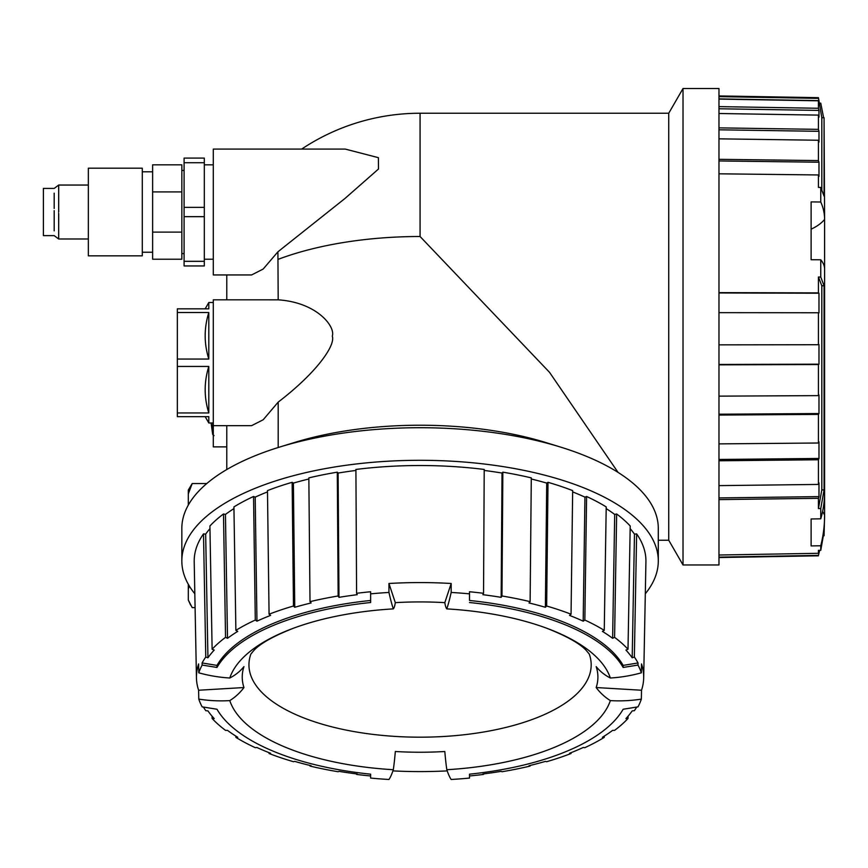 <?xml version="1.0" encoding="UTF-8"?>
<svg xmlns="http://www.w3.org/2000/svg" width="868" height="868" viewBox="0 0 868 868"><rect width="100%" height="100%" fill="white"/><g stroke="black" fill="none" stroke-linecap="round" stroke-linejoin="round"><path stroke-width="1.3" d="M278.194 447.508L278.194 402.112C317.384 372.068 335.677 344.997 332.292 336.144C335.666 326.921 317.373 302.465 278.194 299.829L213.3 299.818L213.3 446.879L226.787 446.879M277.912 251.807L344.954 198.49L378.481 169.032L378.394 157.672L345.28 149.09L213.3 149.09L213.3 274.95L251.59 274.95L263.178 269.047L277.912 251.807L278.194 299.829M668.74 236.508L668.74 113.241L683.018 88.514L683.018 564.97L668.74 540.243L668.74 236.508M618.049 472.398L549.531 372.329L420.069 236.508A213.506 90.229 180 0 0 278.194 259.315M194.823 593.766A238.223 100.677 0 0 1 181.835 560.978L181.835 528.395A238.223 100.677 0 0 1 279.604 447.074A238.223 100.677 0 0 1 420.069 427.718A238.223 100.677 0 0 1 560.533 447.074A238.223 100.677 0 0 1 658.291 528.395L658.291 560.978A238.223 100.677 0 0 1 645.304 593.766M279.604 447.074L294.176 442.582A213.506 90.229 0 0 1 420.069 425.222A213.506 90.229 0 0 1 545.961 442.582L560.533 447.074M181.835 560.978A238.223 100.677 0 0 1 420.069 460.3A238.223 100.677 0 0 1 658.291 560.978M634.356 657.033A223.499 94.449 0 0 1 638.023 662.968L637.991 665.072A223.456 94.438 0 0 1 641.354 672.819L641.517 663.933A223.629 94.514 0 0 1 643.698 677.083A223.629 94.514 0 0 1 643.687 677.854L645.922 561.759A225.864 95.458 180 0 0 645.933 560.978A225.864 95.458 180 0 0 636.635 533.874L634.356 657.033A132.598 115.227 145 0 1 632.197 657.781A221.242 93.505 0 0 0 629.257 653.897A221.242 93.505 0 0 0 625.915 650.067A132.598 111.809 -43 0 0 628.009 649.242L630.211 525.997A225.864 95.458 180 0 0 616.649 513.975L614.696 514.442A223.618 94.503 180 0 0 609.705 510.905A223.618 94.503 180 0 0 606.179 508.594M616.649 513.975L614.587 637.351A132.598 104.594 126.8 0 1 612.624 638.295A221.242 93.505 0 0 0 607.687 634.79A221.242 93.505 0 0 0 602.392 631.383A132.598 99.039 -58.4 0 0 604.258 630.363L606.211 506.912A225.864 95.458 180 0 0 586.594 496.496L584.934 497.136A223.618 94.503 180 0 0 578.186 494.152A223.618 94.503 180 0 0 572.641 491.896M586.594 496.496L584.848 620.045A132.598 88.601 114.8 0 1 583.188 621.173A221.242 93.505 0 0 0 576.504 618.222A221.242 93.505 0 0 0 569.538 615.401A132.598 81.191 -68.8 0 0 571.057 614.218L572.663 490.604A225.864 95.458 180 0 0 548.001 482.315L546.721 483.096A223.618 94.503 180 0 0 538.561 480.839A223.618 94.503 180 0 0 531.281 478.995M548.001 482.315L546.656 606.016A132.598 68.062 106.2 0 1 545.375 607.285A221.242 93.505 0 0 0 537.303 605.05A221.242 93.505 0 0 0 529.013 602.956A132.598 59.176 -76.6 0 0 530.12 601.654L531.292 477.899A225.864 95.458 180 0 0 502.843 472.17L502.019 473.049A223.618 94.503 180 0 0 492.872 471.628A223.618 94.503 180 0 0 484.214 470.445M502.843 472.17L501.975 595.98A132.598 44.04 99.5 0 1 501.151 597.347A221.242 93.505 0 0 0 492.091 595.936A221.242 93.505 0 0 0 482.901 594.688A132.598 34.134 -82.9 0 0 483.541 593.3L484.214 469.458A225.864 95.458 180 0 0 355.913 469.458L356.585 593.3A223.499 94.449 0 0 1 370.614 591.748L370.625 596.414M355.923 470.445A223.618 94.503 180 0 0 347.265 471.628A223.618 94.503 180 0 0 338.108 473.049L337.283 472.17A225.864 95.458 180 0 0 308.845 477.899L310.006 601.654A223.499 94.449 0 0 1 338.151 595.98L337.283 472.17M308.856 478.995A223.618 94.503 180 0 0 301.565 480.839A223.618 94.503 180 0 0 293.406 483.096L292.136 482.315A225.864 95.458 180 0 0 267.474 490.604L269.069 614.218A223.499 94.449 0 0 1 293.471 606.016L292.136 482.315M267.496 491.896A223.618 94.503 180 0 0 261.941 494.152A223.618 94.503 180 0 0 255.203 497.136L253.543 496.496A225.864 95.458 180 0 0 233.926 506.912L235.879 630.363A223.499 94.449 0 0 1 255.29 620.045L253.543 496.496M233.948 508.594A223.618 94.503 180 0 0 230.432 510.905A223.618 94.503 180 0 0 225.441 514.442L223.488 513.975A225.864 95.458 180 0 0 209.915 525.997L212.118 649.242A223.499 94.449 0 0 1 225.539 637.351L223.488 513.975M209.969 528.623A223.618 94.503 180 0 0 208.635 530.218A223.618 94.503 180 0 0 205.662 534.145L203.503 533.874A225.864 95.458 180 0 0 194.204 560.978A225.864 95.458 180 0 0 194.204 561.759L196.45 677.854A223.629 94.514 0 0 1 196.439 677.083A223.629 94.514 0 0 1 198.609 663.933L198.783 672.819A223.456 94.438 0 0 1 202.146 665.072L216.989 667.449A209.014 88.33 0 0 1 370.625 602.522L370.625 591.748M636.635 533.874L634.475 534.145A223.618 94.503 180 0 0 631.503 530.218A223.618 94.503 180 0 0 630.168 528.623M632.197 657.781L634.475 534.145M614.587 637.351A223.499 94.449 0 0 1 628.009 649.242M584.848 620.045A223.499 94.449 0 0 1 604.258 630.363M546.656 606.016A223.499 94.449 0 0 1 571.057 614.218M501.975 595.98A223.499 94.449 0 0 1 530.12 601.654M469.512 596.663L469.512 591.748A223.499 94.449 0 0 1 483.541 593.3M638.023 662.968L623.148 665.398A209.014 88.33 180 0 0 469.512 600.472L469.512 599.658M643.687 677.854A223.629 94.514 0 0 1 641.517 690.234L596.175 687.543A177.832 75.158 180 0 0 596.175 666.624A49.443 44.377 -18.4 0 0 610.345 678.006A192.153 81.212 180 0 0 546.786 628.258A192.153 81.212 180 0 0 446.814 608.88A49.443 6.239 93.4 0 1 444.817 602.652A177.832 75.158 180 0 0 420.069 601.925A177.832 75.158 180 0 0 395.32 602.652L388.94 583.491L388.962 592.443A223.456 94.438 0 0 0 370.625 593.864M469.512 778.064L469.512 774.169A209.014 88.33 0 0 0 623.148 709.243L637.991 706.856A223.456 94.438 0 0 0 641.354 699.109L641.517 690.234M636.678 707.127A223.499 94.449 0 0 1 634.356 710.686A132.598 115.227 35 0 1 632.197 710.892A221.242 93.505 0 0 1 629.257 714.776A221.242 93.505 0 0 1 625.915 718.606A132.598 111.809 -137 0 0 628.009 718.476A223.499 94.449 0 0 1 614.587 730.368A132.598 104.594 53.2 0 1 612.624 730.379A221.242 93.505 0 0 1 607.687 733.883A221.242 93.505 0 0 1 602.392 737.301A132.598 99.039 -121.6 0 0 604.258 737.355A223.499 94.449 0 0 1 584.848 747.673A132.598 88.601 65.2 0 1 583.188 747.511A221.242 93.505 0 0 1 576.504 750.451A221.242 93.505 0 0 1 569.538 753.272A132.598 81.191 -111.2 0 0 571.057 753.5A223.499 94.449 0 0 1 546.656 761.703A132.598 68.062 73.8 0 1 545.375 761.399A221.242 93.505 0 0 1 537.303 763.634A221.242 93.505 0 0 1 529.013 765.717A132.598 59.176 -103.4 0 0 530.12 766.064A223.499 94.449 0 0 1 501.975 771.739A132.598 44.04 80.5 0 1 501.151 771.337A221.242 93.505 0 0 1 492.091 772.748A221.242 93.505 0 0 1 482.901 773.985A132.598 34.134 -97.1 0 0 483.541 774.43A223.499 94.449 0 0 1 469.512 775.97L469.512 774.842M530.131 765.446L530.12 766.064M571.068 752.675L571.057 753.5M604.28 736.118L604.258 737.355M628.052 716.219L628.009 718.476M370.625 774.82L370.625 775.97A223.499 94.449 0 0 1 356.585 774.43L356.585 773.909M469.501 778.064A223.456 94.438 0 0 1 451.165 779.486A134.844 17.013 86.6 0 1 446.814 769.721A192.153 81.212 180 0 0 610.345 700.606A49.443 44.377 -161.6 0 1 596.175 687.543M447.204 770.892A223.629 94.514 0 0 1 392.922 770.892M198.783 672.819A134.844 121.021 18.4 0 0 229.781 678.006A49.443 44.377 18.4 0 0 243.962 666.624A177.832 75.158 180 0 0 243.962 687.543A49.443 44.377 161.6 0 1 229.781 700.606A192.153 81.212 180 0 0 393.323 769.721A134.844 17.013 -86.6 0 1 388.962 779.486A223.456 94.438 0 0 1 370.625 778.064L370.625 774.169A209.014 88.33 0 0 1 216.989 709.243L202.146 706.856A223.456 94.438 0 0 1 198.783 699.109L198.609 690.234A223.629 94.514 0 0 1 196.45 677.854M203.459 707.127A223.499 94.449 0 0 0 205.77 710.686A132.598 115.227 -35 0 0 207.94 710.892A221.242 93.505 0 0 0 210.881 714.776A221.242 93.505 0 0 0 214.222 718.606A132.598 111.809 137 0 1 212.118 718.476L212.074 716.219M356.585 774.43A132.598 34.134 97.1 0 0 357.225 773.985A221.242 93.505 0 0 1 348.035 772.748A221.242 93.505 0 0 1 338.976 771.337A132.598 44.04 -80.5 0 1 338.151 771.739A223.499 94.449 0 0 1 310.006 766.064A132.598 59.176 103.4 0 0 311.124 765.717A221.242 93.505 0 0 1 302.824 763.634A221.242 93.505 0 0 1 294.751 761.399A132.598 68.062 -73.8 0 1 293.471 761.703A223.499 94.449 0 0 1 269.069 753.5A132.598 81.191 111.2 0 0 270.599 753.272A221.242 93.505 0 0 1 263.622 750.451A221.242 93.505 0 0 1 256.95 747.511A132.598 88.601 -65.2 0 1 255.29 747.673A223.499 94.449 0 0 1 235.879 737.355A132.598 99.039 121.6 0 0 237.734 737.301A221.242 93.505 0 0 1 232.44 733.883A221.242 93.505 0 0 1 227.503 730.379A132.598 104.594 -53.2 0 1 225.539 730.368A223.499 94.449 0 0 1 212.118 718.476M235.879 737.355L235.857 736.118M269.069 753.5L269.058 752.675M310.006 766.064L310.006 765.446M370.625 599.484L370.625 600.472A209.014 88.33 180 0 0 216.989 665.398L202.103 662.968A223.499 94.449 0 0 1 205.77 657.033L203.503 533.874M202.103 662.968L202.146 665.072M338.108 473.049L338.976 597.347A132.598 44.04 -99.5 0 1 338.151 595.98M310.006 601.654A132.598 59.176 76.6 0 0 311.124 602.956A221.242 93.505 0 0 0 302.824 605.05A221.242 93.505 0 0 0 294.751 607.285A132.598 68.062 -106.2 0 1 293.471 606.016M269.069 614.218A132.598 81.191 68.8 0 0 270.599 615.401A221.242 93.505 0 0 0 263.622 618.222A221.242 93.505 0 0 0 256.95 621.173A132.598 88.601 -114.8 0 1 255.29 620.045M235.879 630.363A132.598 99.039 58.4 0 0 237.734 631.383A221.242 93.505 0 0 0 232.44 634.79A221.242 93.505 0 0 0 227.503 638.295A132.598 104.594 -126.8 0 1 225.539 637.351M212.118 649.242A132.598 111.809 43 0 0 214.222 650.067A221.242 93.505 0 0 0 210.881 653.897A221.242 93.505 0 0 0 207.94 657.781A132.598 115.227 -145 0 1 205.77 657.033M356.585 593.3A132.598 34.134 82.9 0 0 357.225 594.688A221.242 93.505 0 0 0 348.035 595.936A221.242 93.505 0 0 0 338.976 597.347M293.406 483.096L294.751 607.285M255.203 497.136L256.95 621.173M225.441 514.442L227.503 638.295M205.662 534.145L207.94 657.781M388.94 583.491A223.629 94.514 0 0 1 451.186 583.491L444.817 602.652M469.512 591.748L469.512 593.864A223.456 94.438 0 0 0 451.165 592.443L451.186 583.491M469.512 593.864L469.512 600.472M623.148 665.398L623.148 667.449A209.014 88.33 0 0 0 469.512 602.522M637.991 665.072L623.148 667.449M451.165 592.443A134.844 17.013 93.4 0 1 446.814 608.88M610.345 678.006A134.844 121.021 -18.4 0 0 641.354 672.819M641.354 699.109A134.844 121.021 -161.6 0 1 610.345 700.606M393.323 769.721A49.443 6.239 -86.6 0 0 395.32 751.504A177.832 75.158 180 0 0 420.069 752.241A177.832 75.158 180 0 0 444.817 751.504A49.443 6.239 86.6 0 0 446.814 769.721M229.781 700.606A134.844 121.021 161.6 0 1 198.783 699.109M243.962 687.543L198.609 690.234M395.32 602.652A49.443 6.239 -93.4 0 1 393.323 608.88A192.153 81.212 180 0 0 293.351 628.258A192.153 81.212 180 0 0 229.781 678.006M393.323 608.88A134.844 17.013 -93.4 0 1 388.962 592.443M216.989 667.449L216.989 665.398M370.625 600.472L370.625 602.522M589.329 654.233A171.115 72.315 0 0 1 420.069 737.182A171.115 72.315 0 0 1 250.809 654.233M501.151 597.347L502.019 473.049M545.375 607.285L546.721 483.096M583.188 621.173L584.934 497.136M612.624 638.295L614.696 514.442M213.3 425.667L251.59 425.667L263.178 419.776L278.194 402.112M213.3 302.509L208.808 302.509L208.808 308.834L177.343 308.834L177.343 412.951L208.808 412.951C203.969 397.457 203.969 381.953 208.808 366.448L177.343 366.448M208.808 366.448L208.808 412.951M177.343 412.951L177.343 416.662L208.808 416.662L208.808 422.976L213.3 422.976M208.808 312.534L208.808 359.048C203.969 343.544 203.969 328.039 208.808 312.534L177.343 312.534M177.343 359.048L208.808 359.048M204.316 265.955L204.316 158.084L184.092 158.084L184.092 265.955L204.316 265.955M204.316 162.728L184.092 162.728M184.092 207.376L204.316 207.376M204.316 216.664L184.092 216.664M184.092 261.311L204.316 261.311M181.835 259.217L181.835 164.822L152.627 164.822L152.627 259.217L181.835 259.217M181.835 191.915L152.627 191.915M152.627 232.114L181.835 232.114M142.287 168.197L142.287 255.843L88.352 255.843L88.352 168.197L142.287 168.197M88.352 185.047L58.688 185.047L58.688 212.02C58.688 246.805 58.688 246.805 58.677 212.02M88.352 238.982L58.677 238.982L58.688 213.474M54.185 228.295L54.185 212.02C54.185 242.465 54.185 242.465 54.185 212.02L54.185 210.653M54.185 230.855L54.185 230.009M54.185 229.868L54.185 228.382M54.185 208.472L54.185 195.745M54.185 195.658L54.185 194.161M54.185 194.117L54.185 193.173M54.185 212.02C54.185 181.575 54.185 181.575 54.185 212.02M58.677 238.982L54.185 235.619L43.4 235.619L43.4 188.421L54.185 188.421L58.688 185.047M188.313 493.816L192.208 483.541L188.313 490.051L188.313 505.078M206.779 483.541L192.208 483.541M188.313 584.294L188.313 588.873L189.398 586.15M195.094 607.633L192.208 607.633L188.313 600.07L188.313 588.873M188.313 600.07L190.613 605.105M683.018 564.97L718.975 564.97L718.975 88.514L683.018 88.514M718.975 292.624L818.437 292.885A132.598 19.595 0 0 1 818.98 293.221L818.98 312.892A132.598 8.094 180 0 0 818.437 312.762L718.975 312.654M818.98 293.221L718.975 292.961M718.975 344.856L818.437 344.715L818.437 312.762M818.437 344.715A132.598 10.405 0 0 0 818.98 344.542L818.98 364.18A132.598 21.884 180 0 1 818.437 364.549L718.975 364.842M718.975 396.144L818.437 395.624L818.437 364.549M818.437 395.624A132.598 39.874 0 0 0 818.98 394.951L818.98 413.548A132.598 50.745 180 0 1 818.437 414.405L718.975 415.067M718.975 443.884L818.437 443.005L818.437 414.405M818.437 443.005A132.598 67.303 0 0 0 818.98 441.866L818.98 458.456A132.598 77.002 180 0 1 818.437 459.769L718.975 460.778M718.975 485.624L818.437 484.431L818.437 459.769M818.437 484.431A132.598 91.27 0 0 0 818.98 482.868L818.98 496.615A132.598 99.31 180 0 1 818.437 498.308L718.975 499.61M818.437 292.885L818.437 277.033L821.812 285.735L821.812 489.899L818.437 508.561L818.437 498.308M821.812 285.735L824.068 285.735L820.759 277.044L818.437 277.033M820.759 277.044L820.759 259.782L811.113 259.727L811.113 201.908L820.759 202.005L820.759 187.423L824.068 196.114L824.068 117.733L824.6 219.398A49.443 26.93 0 0 1 811.113 229.163L811.113 259.727M718.975 159.321L818.437 160.58A132.598 96.185 0 0 1 818.98 162.218L818.98 176.454A132.598 87.863 180 0 0 818.437 174.956L818.437 187.401L820.759 187.423M818.437 174.956L718.975 173.806M818.98 162.218L718.975 160.949M718.975 96.641L818.437 98.377L818.437 97.672L821.812 117.733L821.812 189.452M818.437 98.377A132.598 132.186 0 0 1 818.98 100.623L718.975 98.887M718.975 106.612L818.437 108.272L818.437 100.807A132.598 130.775 180 0 1 818.98 103.042L818.98 100.623M818.437 108.272A132.598 126.457 0 0 1 818.98 110.42L718.975 108.76M718.975 127.867L818.437 129.365L818.437 115.108A132.598 122.507 180 0 1 818.98 117.191L818.98 110.42M818.437 129.365A132.598 114.25 0 0 1 818.98 131.318L718.975 129.809M818.437 160.58L818.437 140.247A132.598 107.947 180 0 1 818.98 142.092L818.98 131.318M818.437 100.807L718.975 99.104M818.437 115.108L718.975 113.502M818.437 140.247L718.975 138.837M823.613 117.733L820.759 103.173L819.674 103.151M818.481 553.144L818.98 553.133A132.598 132.348 180 0 1 818.437 555.39L718.975 557.126M819.674 550.334L818.437 555.39M718.975 555.021L818.437 553.296L818.437 550.355L820.759 550.323L820.759 545.766L811.113 545.929L811.113 518.966L811.113 545.929M818.437 553.296A132.598 131.144 -0 0 0 818.98 551.071L818.98 553.133M818.437 508.561L820.759 508.529L820.759 518.825L811.113 518.966M718.975 497.928L818.98 496.615M718.975 459.465L818.98 458.456M718.975 414.21L818.98 413.548M718.975 364.462L818.98 364.18M820.759 508.529L824.068 489.899L821.812 489.899M824.068 489.899L824.068 285.735M820.759 518.825A134.844 113.09 0 0 0 824.6 492.047L824.6 269.113A134.844 39.429 180 0 0 820.759 259.782M820.759 202.005A134.844 73.444 0 0 1 824.6 219.398L824.6 269.113M822.614 511.404A49.443 47.284 180 0 1 824.6 515.234L824.068 535.751L824.068 531.693L820.759 550.323M820.759 545.766A134.844 128.952 180 0 0 824.6 515.234L824.6 492.047M301.652 149.09A213.506 213.506 0 0 1 420.069 113.241L420.069 236.508M214.027 435.638L212.693 434.477L212.693 422.976M420.069 113.241L668.74 113.241M658.291 540.243L668.74 540.243M589.274 654.081L586.269 650.447C579.933 643.546 566.771 636.157 546.786 628.258M250.852 654.081L253.868 650.447C260.194 643.546 273.355 636.157 293.351 628.258M226.787 274.95L226.787 299.818M226.787 425.667L226.787 469.534M205.163 416.662L208.808 422.976M205.163 308.834L208.808 302.509M211.087 422.976L212.693 434.477M213.3 259.217L204.316 259.217M213.3 164.822L204.316 164.822M184.092 253.597L181.835 253.597M184.092 170.443L181.835 170.443M152.627 171.788L142.287 171.788M152.627 252.241L142.287 252.241M818.437 97.672L718.975 95.936M818.437 555.813L718.975 557.549M821.812 117.733L824.068 117.733"/></g></svg>
